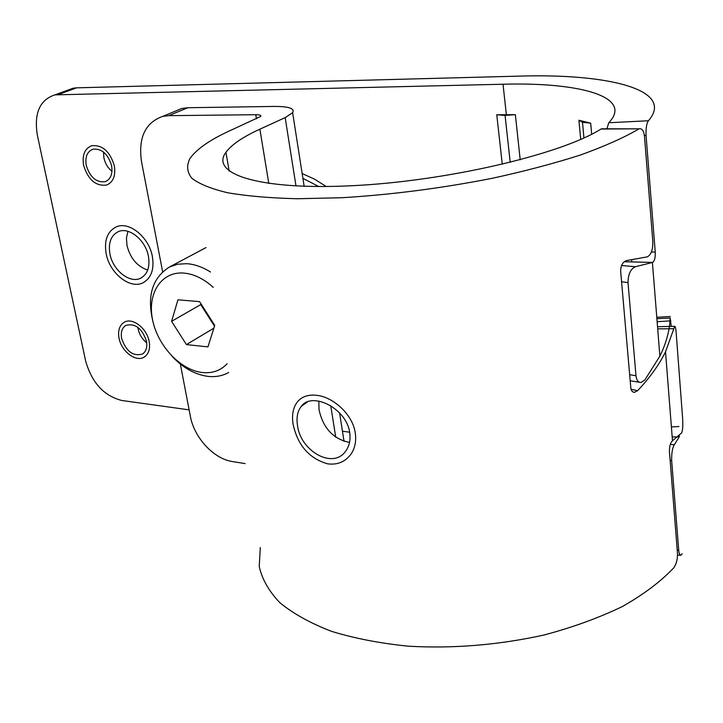 <?xml version="1.0" encoding="UTF-8"?>
<svg xmlns="http://www.w3.org/2000/svg" width="723" height="723" viewBox="0 0 723 723"><rect width="100%" height="100%" fill="white"/><g stroke="black" fill="none" stroke-linecap="round" stroke-linejoin="round"><path stroke-width="1.08" d="M631.848 261.925L631.667 259.792M606.922 128.821L608.766 122.747L648.414 120.75C675.607 89.607 607.79 73.285 518.427 76.141L76.584 87.835L73.086 88.215L67.085 90.411M648.414 120.75C646.588 123.443 645.802 128.305 646.046 135.346L655.237 252.065C655.454 257.524 654.595 260.976 652.679 262.422L624.175 261.744M629.661 374.695L635.978 375.77L628.007 282.566C628.17 274.144 630.646 268.857 635.418 266.706L621.554 265.522L635.427 266.706L652.67 262.422L624.202 261.717M635.978 375.77C636.547 380.253 638.21 382.494 640.967 382.503L644.88 379.909L659.873 356.132L652.417 262.503M671.26 326.398L670.176 318.03C669.724 330.33 666.29 343.027 659.873 356.132M679.358 435.517L679.259 436.8L672.173 436.981M670.275 444.455L674.405 444.636L679.259 436.8M674.405 444.636C672.453 447.582 671.54 452.878 671.658 460.506L678.716 550.185C679.051 553.556 679.728 555.273 680.759 555.336L682.169 553.71M103.543 152.056L103.895 157.84C105.142 163.47 107.835 167.971 111.975 171.342M137.894 327.374L138.165 329.155C139.44 334.767 142.286 339.286 146.706 342.72M127.908 231.324L126.453 237.984L126.986 245.486C130.276 258.292 137.18 266.48 147.691 270.05M608.766 122.747C633.854 96.692 579.403 82.042 503.027 84.23L54.921 94.867C39.738 99.819 33.882 113.249 37.352 135.165L85.657 361.039C91.893 382.792 103.958 395.942 121.862 400.488L189.128 409.86M342.449 431.215L349.634 432.218M520.199 159.801L515.354 114.659L496.764 114.767L502.277 164.302M86.254 165.35C89.977 177.316 96.304 182.756 105.242 181.663C110.7 179.277 112.824 173.972 111.613 165.739C108.025 153.945 101.816 148.432 92.987 149.191C87.203 151.478 84.953 156.864 86.254 165.35M121.636 338.5C126.2 351.486 133.168 356.656 142.53 353.99C146.154 351.459 147.465 347.176 146.462 341.148C142.024 328.287 135.147 323.036 125.838 325.377C121.961 327.89 120.56 332.264 121.636 338.5M109.941 253.981C112.851 270.456 130.158 284.058 140.886 278.066C147.564 274.162 150.086 266.932 148.45 256.385C145.721 240.181 128.947 226.561 118.256 231.667C110.908 235.454 108.134 242.892 109.941 253.981M591.685 134.225L590.682 123.181L578.924 120.253L580.714 139.412M583.94 137.966L582.494 122.295L578.924 120.253M590.682 123.181L582.494 122.295M515.354 114.659L505.07 115.4L496.764 114.767M510.212 162.377L505.07 115.4M114.342 165.784C115.807 175.725 113.249 182.142 106.661 185.043C95.825 186.417 88.134 179.837 83.606 165.305C82.015 154.993 84.754 148.459 91.812 145.694C102.503 144.808 110.013 151.505 114.342 165.784M149.137 341.428C150.348 348.712 148.766 353.89 144.401 356.963C136.258 362.657 121.383 351.559 119.042 338.228C117.732 330.637 119.44 325.323 124.166 322.286C132.309 317.117 146.905 328.224 149.137 341.428M152.39 256.629C154.324 269.218 151.333 277.867 143.398 282.566C130.52 289.869 109.688 273.538 106.173 253.746C103.985 240.37 107.338 231.423 116.249 226.886C129.065 220.877 149.137 237.216 152.39 256.629M260.307 547.519L259.232 566.498C262.024 579.105 268.875 591.152 279.783 602.63C293.059 613.556 310.194 623.09 331.197 631.233C354.225 638.346 379.973 643.334 408.459 646.199C453.484 648.757 498.725 645.006 544.193 634.966C573.014 627.266 599.105 617.776 622.44 606.489C643.678 594.433 660.786 581.536 673.755 567.817C676.484 563.868 677.713 558.915 677.451 552.95L669.426 451.486C669.399 446.38 670.357 442.865 672.3 440.94L681.662 432.914C682.783 430.068 683.081 424.925 682.557 417.469L676.168 332.752C675.842 328.323 675.345 326.181 674.686 326.326L665.522 351.83C659.141 364.763 649.85 377.704 637.641 390.655L634.46 392.327C632.399 392.228 631.179 390.727 630.808 387.799L620.641 271.062C620.786 265.431 622.747 261.943 626.516 260.578L647.365 256.846C651.224 254.695 653.032 249.516 652.797 241.301L644.545 137.008C643.904 130.971 642.123 128.233 639.213 128.811L600.994 129.056C560.424 154.668 445.485 181.356 351.785 185.73C257.858 190.312 209.833 173.674 225.928 152.327C231.523 144.663 242.838 136.945 259.882 129.173L285.169 117.623L292.634 112.689C294.975 108.477 288.902 106.389 274.424 106.435L187.853 107.718L181.889 108.459L174.442 111.541M600.994 129.056L602.855 128.821M318.807 401.066L319.051 409.814C323.163 428.206 333.321 439.087 349.525 442.449M180.334 364.003L190.366 416.294C194.116 437.587 213.728 458.879 232.309 461.527L245.133 463.606M638.526 129.155C623.615 137.831 604.139 146.489 580.099 155.12C553.746 163.552 524.419 171.288 492.128 178.328C441.292 188.278 391.233 194.749 341.952 197.722L297.189 198.744C270.086 198.066 246.968 196.078 227.835 192.788C211.288 188.857 199.295 184.013 191.857 178.274C187.004 172.146 186.371 165.576 189.941 158.545C196.71 148.802 211.062 139.042 232.987 129.281L260.723 116.421C261.337 115.282 259.684 114.722 255.77 114.713L168.712 115.662L162.711 116.385C145.242 122.603 138.165 137.65 141.491 161.527L162.621 271.694M349.715 432.716C346.66 408.233 311.902 391.288 301.328 406.308C297.514 411.143 296.24 417.514 297.505 425.431C300.307 451.062 333.701 470.375 346.245 450.312C349.516 445.359 350.673 439.494 349.715 432.716M327.655 463.841C309.254 458.545 297.749 445.404 293.131 424.419C291.595 414.83 293.122 407.194 297.695 401.518C302.151 396.484 308.45 394.415 316.611 395.309C333.276 396.999 352.842 414.505 355.282 433.077C356.385 441.048 355.029 447.953 351.215 453.8C345.513 461.753 337.659 465.097 327.655 463.841M210.465 272.02C202.539 267.013 194.632 264.238 186.751 263.687L177.695 264.22L169.507 266.968C151.396 278.418 146.218 297.957 153.999 325.594M171.938 356.159C182.874 367.79 194.794 374.514 207.7 376.349C215.436 377.252 222.422 375.969 228.649 372.49M227.076 363.796C220.515 370.682 212.21 373.583 202.133 372.499C180.253 369.977 157.487 345.477 152.508 319.503C147.203 293.52 161.22 271.405 183.525 273.05C193.809 273.909 203.714 278.689 213.249 287.402M171.586 321.319L186.426 344.6L207.935 346.886L214.749 325.422L199.584 301.636L177.939 299.819L171.586 321.319L200.723 304.591L214.505 326.2M186.426 344.6L213.881 328.161M200.967 303.805L200.723 304.591M58.436 94.496L76.584 87.835M644.365 135.4L646.046 135.346M655.237 252.065L651.405 252.038M621.581 281.78L628.007 282.566M670.176 318.03L656.891 318.689M670.836 320.84L657.135 321.717M678.915 426.57L671.387 426.904M670.131 460.388L671.658 460.506M677.216 550.031L678.716 550.185M503.027 84.23L506.353 114.677M326.254 186.516L314.397 179.078L302.151 173.547M318.816 186.552L302.91 178.373M285.169 117.623L295.987 185.965M330.754 405.739L335.743 437.27M259.882 129.173L268.802 183.488M168.712 115.662L187.853 107.718M631.089 389.336L637.641 390.655M673.755 328.703L657.704 328.875M255.77 114.713L256.439 118.789M630.194 380.777L639.358 382.241M670.32 316.493L656.782 317.28M677.514 555.029L680.533 555.318M54.921 94.867L73.086 88.215M105.242 181.663L106.706 181.012M141.356 277.822L140.886 278.066M344.049 441.437L339.584 412.914M304.148 186.299L292.634 112.689M229.173 171.134L225.928 152.327M162.711 116.385L181.889 108.459M639.213 128.811L601.5 128.821M633.086 392.029L634.46 392.327M674.686 326.326L657.532 326.715M672.48 440.822L665.522 351.83M307.546 401.889L301.328 406.308M206.046 247.564L169.507 266.968"/></g></svg>
